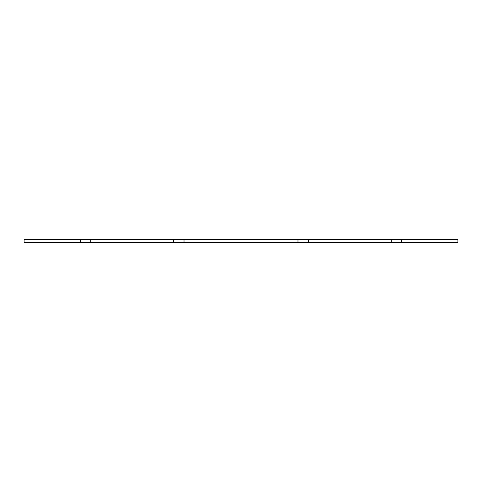 <?xml version="1.0" encoding="UTF-8"?>
<svg xmlns="http://www.w3.org/2000/svg" width="482" height="482" viewBox="0 0 482 482"><rect width="100%" height="100%" fill="white"/><g stroke="black" fill="none" stroke-linecap="round" stroke-linejoin="round"><path stroke-width="0.36" stroke-dasharray="2.41 1.81" d="M401.584 242.494L401.584 239.506L401.584 242.494L401.584 239.506L457.9 239.506L457.9 242.494L24.1 242.494L24.1 239.506L80.416 239.506L80.416 242.494M173.659 242.494L173.659 239.506L173.659 242.494M308.341 242.494L308.341 239.506L308.341 242.494L308.341 239.506L297.978 239.506L297.978 242.494M297.978 239.506L184.022 239.506L184.022 242.494L184.022 239.506L80.416 239.506M90.779 242.494L90.779 239.506M308.341 239.506L391.221 239.506L391.221 242.494M401.584 239.506L391.221 239.506"/><path stroke-width="0.72" d="M80.416 242.494L80.416 239.506L24.1 239.506L24.1 242.494L457.9 242.494L457.9 239.506L401.584 239.506L401.584 242.494M297.978 242.494L297.978 239.506L308.341 239.506L308.341 242.494M80.416 239.506L173.659 239.506L173.659 242.494L173.659 239.506L184.022 239.506L184.022 242.494L184.022 239.506L297.978 239.506M90.779 239.506L90.779 242.494M391.221 242.494L391.221 239.506L401.584 239.506M391.221 239.506L308.341 239.506"/></g></svg>
